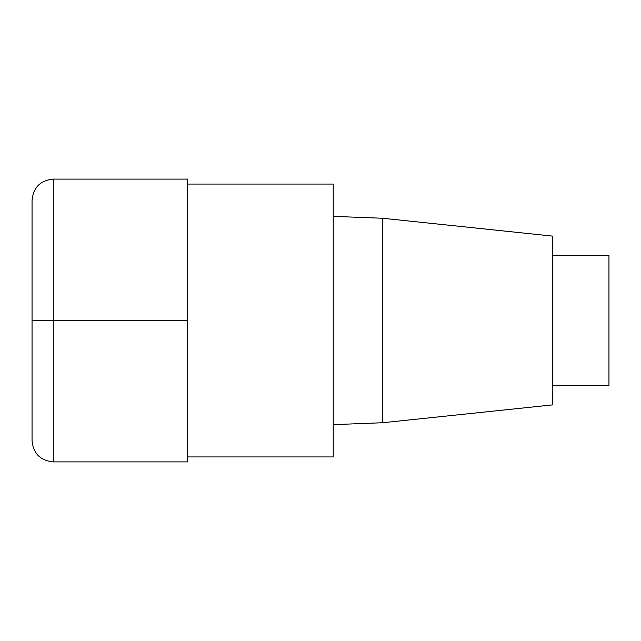 <?xml version="1.0" encoding="UTF-8"?>
<svg xmlns="http://www.w3.org/2000/svg" width="641" height="641" viewBox="0 0 641 641"><rect width="100%" height="100%" fill="white"/><g stroke="black" fill="none" stroke-linecap="round" stroke-linejoin="round"><path stroke-width="0.96" d="M187.589 456.945L333.224 456.945L333.224 184.055L187.589 184.055M382.717 218.269L382.717 422.731L552.39 404.912L552.39 236.088L382.717 218.269L333.224 216.362M552.39 385.545L608.95 385.545L608.95 255.455L552.39 255.455M53.259 461.897L187.589 461.897L187.589 179.103L53.259 179.103C40.391 180.377 33.324 187.444 32.05 200.312L32.05 440.688C33.324 453.556 40.391 460.623 53.259 461.897L53.259 179.103M187.589 320.5L32.05 320.5M382.717 422.731L333.224 424.638"/></g></svg>

